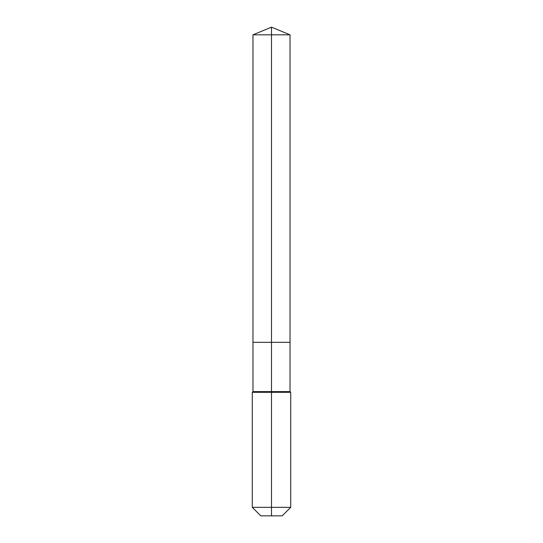 <?xml version="1.0" encoding="UTF-8"?>
<svg xmlns="http://www.w3.org/2000/svg" width="543" height="543" viewBox="0 0 543 543"><rect width="100%" height="100%" fill="white"/><g stroke="black" fill="none" stroke-linecap="round" stroke-linejoin="round"><path stroke-width="0.81" d="M252.285 507.338L290.715 507.338L282.211 515.85L260.789 515.85L252.285 507.338L252.285 392.304L271.5 392.304L271.5 391.618L252.97 391.618L252.97 342.321L271.5 342.321L271.5 34.827L290.03 34.827L271.5 27.15L271.5 34.827L252.97 34.827L252.97 342.321L290.03 342.321L290.03 34.827M271.5 391.618L290.03 391.618L290.03 342.321L271.5 342.321L271.5 391.618M271.5 515.85L271.5 392.304L290.715 392.304L290.03 391.618M271.5 27.15L252.97 34.827M290.715 507.338L290.715 392.304M252.97 391.618L252.285 392.304"/></g></svg>
